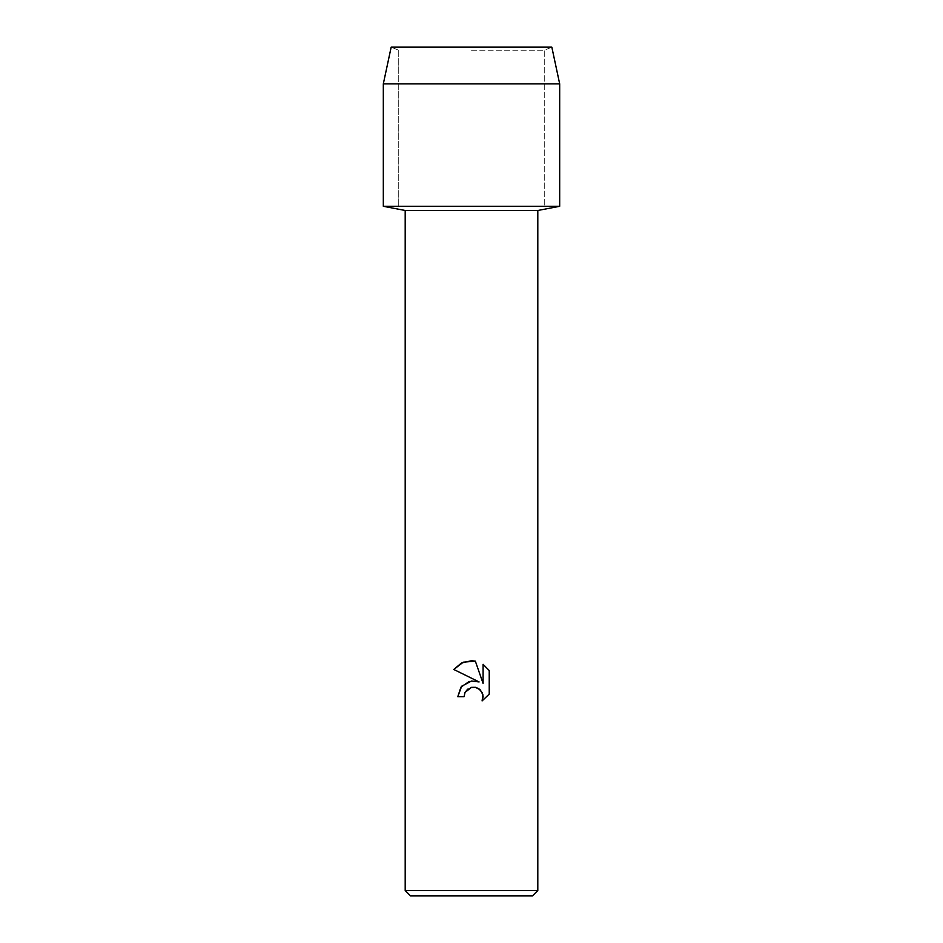 <?xml version="1.0" encoding="UTF-8"?>
<svg xmlns="http://www.w3.org/2000/svg" width="943" height="943" viewBox="0 0 943 943"><rect width="100%" height="100%" fill="white"/><g stroke="black" fill="none" stroke-linecap="round" stroke-linejoin="round"><path stroke-width="0.71" stroke-dasharray="4.71 3.54" d="M471.5 50.215L544.252 50.215L471.5 50.215M551.832 47.15L391.168 47.15L551.832 47.15L544.252 50.215L544.252 206.281L383.318 206.281L544.252 206.281L544.252 50.215L551.832 47.15M537.805 210.489L405.195 210.489M559.682 206.281L471.5 206.281L559.682 206.281M537.805 890.546L405.195 890.546M532.5 895.85L410.5 895.85M489.228 694.083L489.228 670.544M457.779 696.712L464.039 696.712M475.767 681.07L471.5 681.023M471.347 681.046L469.296 681.459M453.772 669.459L479.103 681.942M467.669 689.168L470.828 687.518M483.087 664.332L483.087 683.416L475.343 661.137M559.682 83.892L383.318 83.892M398.748 50.215L398.748 206.281L398.748 50.215L391.168 47.15L398.748 50.215"/><path stroke-width="1.41" d="M551.832 47.15L391.168 47.15L551.832 47.15L559.682 83.892L559.682 206.281L471.5 206.281L559.682 206.281L537.805 210.489L537.805 890.546L405.195 890.546L410.5 895.85L532.5 895.85L537.805 890.546M405.195 890.546L405.195 210.489L537.805 210.489M464.039 696.712L457.779 696.712L461.657 686.245L471.5 681.023L479.103 681.942L453.772 669.459L461.492 662.988L471.5 660.725L475.343 661.137L483.087 683.416L483.087 664.332L489.228 670.544L489.228 694.083L482.097 700.908L483.111 696.653L482.38 692.999L478.903 688.744L475.413 687.294L471.5 687.341L465.052 692.386L464.039 696.712L465.052 692.386L467.669 689.168M470.828 687.518L475.413 687.294L480.317 689.911L482.934 694.814L482.097 700.908L489.228 694.083M479.103 681.942L475.767 681.07M469.296 681.459L460.962 687.105L457.779 696.712M489.228 670.544L483.087 664.332M475.343 661.137L463.308 662.186L453.772 669.459M391.168 47.15L383.318 83.892L383.318 206.281L471.5 206.281L383.318 206.281L405.195 210.489M383.318 83.892L559.682 83.892"/></g></svg>
